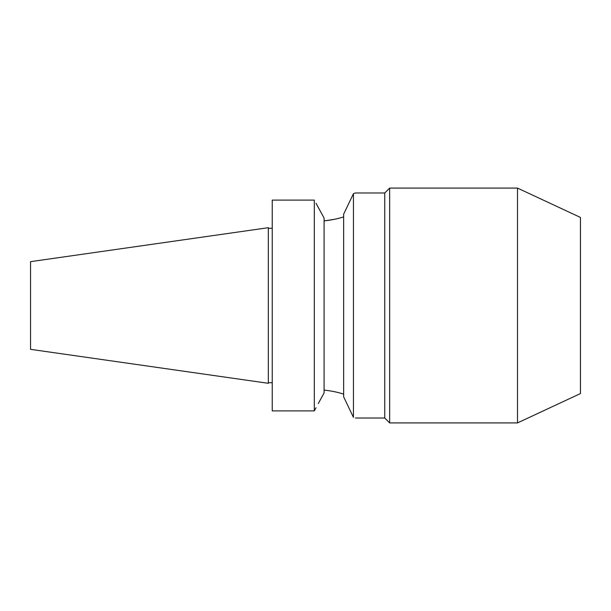 <?xml version="1.0" encoding="UTF-8"?>
<svg xmlns="http://www.w3.org/2000/svg" width="611" height="611" viewBox="0 0 611 611"><rect width="100%" height="100%" fill="white"/><g stroke="black" fill="none" stroke-linecap="round" stroke-linejoin="round"><path stroke-width="0.92" d="M30.55 305.5L30.55 261.661L268.321 227.697L268.321 383.303L30.55 349.339L30.55 305.5M272.231 410.905L272.231 200.095L314.306 200.095L314.306 410.905L316.017 407.736L314.306 410.905L272.231 410.905M316.017 203.264L324.09 218.043L324.09 392.957L319.003 402.214M318.3 403.52L324.09 392.957M316.773 204.67L321.249 212.888M321.944 214.163L324.09 218.043M324.09 390.085C331.261 390.864 337.784 392.209 343.657 394.118C337.784 392.209 331.261 390.864 324.09 390.085M343.657 396.867L353.448 417.351C356.053 418.245 356.053 418.245 353.448 417.351L343.657 396.867L343.657 214.133L353.471 193.634C356.053 192.755 356.053 192.755 353.448 193.649L353.448 417.351M343.657 216.882C338.288 218.677 331.765 220.021 324.09 220.915L334.5 219.296M337.135 218.692L339.51 218.089M384.754 305.5L384.754 192.977L389.65 188.081L389.65 422.919L384.754 418.023L384.754 305.5M517.502 188.081L580.45 217.44L580.45 393.56L517.502 422.919L517.502 188.081L389.65 188.081M268.321 382.715L272.231 382.715M268.321 228.285L272.231 228.285M355.403 192.977L384.754 192.977M355.403 418.023L384.754 418.023M517.502 422.919L389.65 422.919"/></g></svg>
